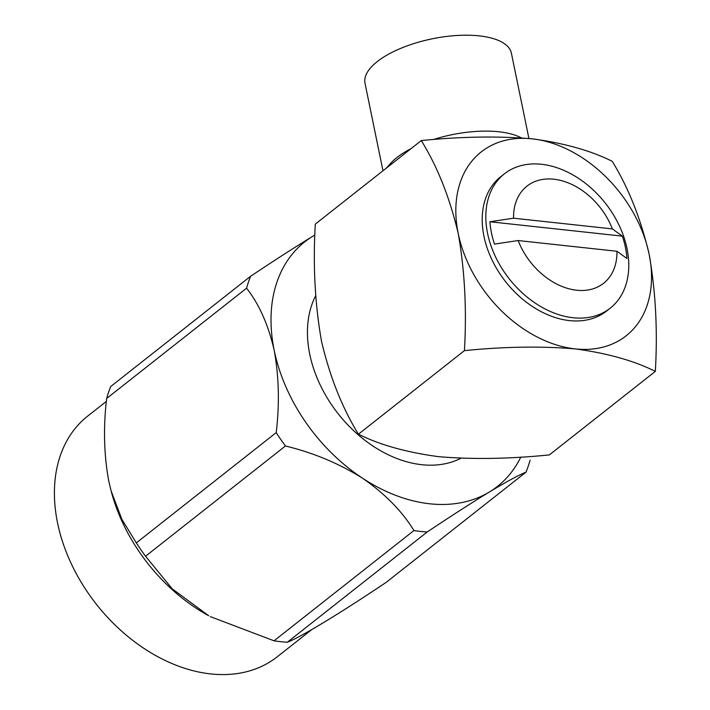 <?xml version="1.0" encoding="UTF-8"?>
<svg xmlns="http://www.w3.org/2000/svg" width="710" height="710" viewBox="0 0 710 710"><rect width="100%" height="100%" fill="white"/><g stroke="black" fill="none" stroke-linecap="round" stroke-linejoin="round"><path stroke-width="1.06" d="M276.208 432.621C279.633 404.025 278.959 376.593 274.193 350.314C268.344 324.878 259.141 304.173 246.565 288.198A175.255 125.35 -128.2 0 1 250.603 276.27L110.707 386.533A175.255 125.35 51.8 0 0 106.669 398.461C103.252 426.95 103.917 454.391 108.692 480.759L111.088 490.85L121.942 519.471L136.32 542.884A175.255 125.35 51.8 0 0 145.55 556.25L285.438 445.986A175.255 125.35 -128.2 0 1 276.208 432.621L136.32 542.884M106.385 401.372L87.623 416.158A153.191 109.562 51.8 0 0 57.545 522.897A153.191 109.562 51.8 0 0 149.854 652.144A153.191 109.562 51.8 0 0 277.273 656.768L311.734 629.61M145.55 556.25L172.21 588.821L208.696 615.73A153.191 109.562 -128.2 0 1 111.505 492.421L111.088 490.858M315.657 295.759A112.091 80.168 51.8 0 0 309.738 354.175A112.091 80.168 51.8 0 0 460.932 458.261M494.515 244.098A82.147 58.752 -128.2 0 1 491.453 232.845A82.147 58.752 -128.2 0 1 489.927 221.751L513.561 218.192A61.868 44.251 -128.2 0 1 553.871 179.222A61.868 44.251 -128.2 0 1 612.384 228.922L622.342 236.137A82.147 58.752 -128.2 0 1 625.412 247.391A82.147 58.752 -128.2 0 1 626.93 258.484L616.963 251.269A61.868 44.251 -128.2 0 1 576.662 290.23A61.868 44.251 -128.2 0 1 518.149 240.539L494.515 244.098M627.019 248.589A85.511 61.158 -128.2 0 1 610.227 308.167A85.511 61.158 -128.2 0 1 539.103 305.584A85.511 61.158 -128.2 0 1 487.575 233.439A85.511 61.158 -128.2 0 1 504.366 173.852A85.511 61.158 -128.2 0 1 575.49 176.435A85.511 61.158 -128.2 0 1 627.019 248.589M504.366 173.852L500.745 176.701A85.511 61.158 51.8 0 0 483.954 236.288A85.511 61.158 51.8 0 0 535.482 308.433A85.511 61.158 51.8 0 0 606.615 311.024L610.227 308.167M528.914 138.494L511.395 53.17A74.727 29.989 168.4 0 0 456.734 35.5A74.727 29.989 168.4 0 0 377.276 61.575A74.727 29.989 168.4 0 0 365.002 83.221L382.974 170.773M521.451 137.873L519.329 136.879A74.727 29.989 168.4 0 0 433.162 139.604M411.143 148.576A74.727 29.989 168.4 0 0 396.961 157.496A74.727 29.989 168.4 0 0 390.695 163.291L386.364 168.101M513.561 218.192L612.384 228.922M655.33 371.383C657.735 330.354 655.667 291.304 649.135 254.233C640.677 218.449 628.368 187.467 612.206 161.312C590.915 150.635 564.219 143.145 532.118 138.823C497.959 135.965 461.021 136.551 421.296 140.571L315.311 224.103C312.888 264.919 314.956 303.969 321.506 341.253C329.893 376.868 342.202 407.842 358.435 434.183L464.42 350.642C504.144 346.622 541.082 346.045 575.242 348.903C607.343 353.216 634.03 360.707 655.33 371.383L549.345 454.915C509.407 458.935 472.469 459.521 438.523 456.663C406.262 452.305 379.575 444.806 358.435 434.183M464.42 350.642C466.825 309.613 464.757 270.563 458.225 233.492C449.776 197.708 437.466 166.726 421.296 140.571M532.118 138.823A117.07 83.736 -128.2 0 1 649.135 254.233A117.07 83.736 -128.2 0 1 575.242 348.903A117.07 83.736 51.8 0 1 458.225 233.492A117.07 83.736 -128.2 0 1 532.118 138.823M616.963 251.269L518.149 240.539M622.342 236.137L489.927 221.751M530.077 460.195A175.255 125.35 -128.2 0 1 526.039 472.123L386.142 582.386C339.46 613.715 300.383 637.367 287.302 642.248L427.198 531.985A175.255 125.35 -128.2 0 1 413.93 530.547L274.033 640.81A175.255 125.35 51.8 0 0 287.302 642.248M526.039 472.123C518.788 475.052 506.585 481.664 489.421 491.959C471.191 503.106 450.451 516.445 427.198 531.985M413.93 530.547C402.1 511.191 384.953 493.734 362.49 478.176C338.945 463.453 313.27 452.723 285.438 445.986M210.32 616.617L274.033 640.81M106.669 398.461L246.565 288.198M250.603 276.27C273.856 260.73 294.597 247.391 312.826 236.244A155.676 111.346 51.8 0 0 274.193 350.314A155.676 111.346 51.8 0 0 362.49 478.176A155.676 111.346 51.8 0 0 489.421 491.959A155.676 111.346 51.8 0 0 520.821 457.045M314.956 235.001A155.676 111.346 51.8 0 0 312.826 236.244"/></g></svg>
